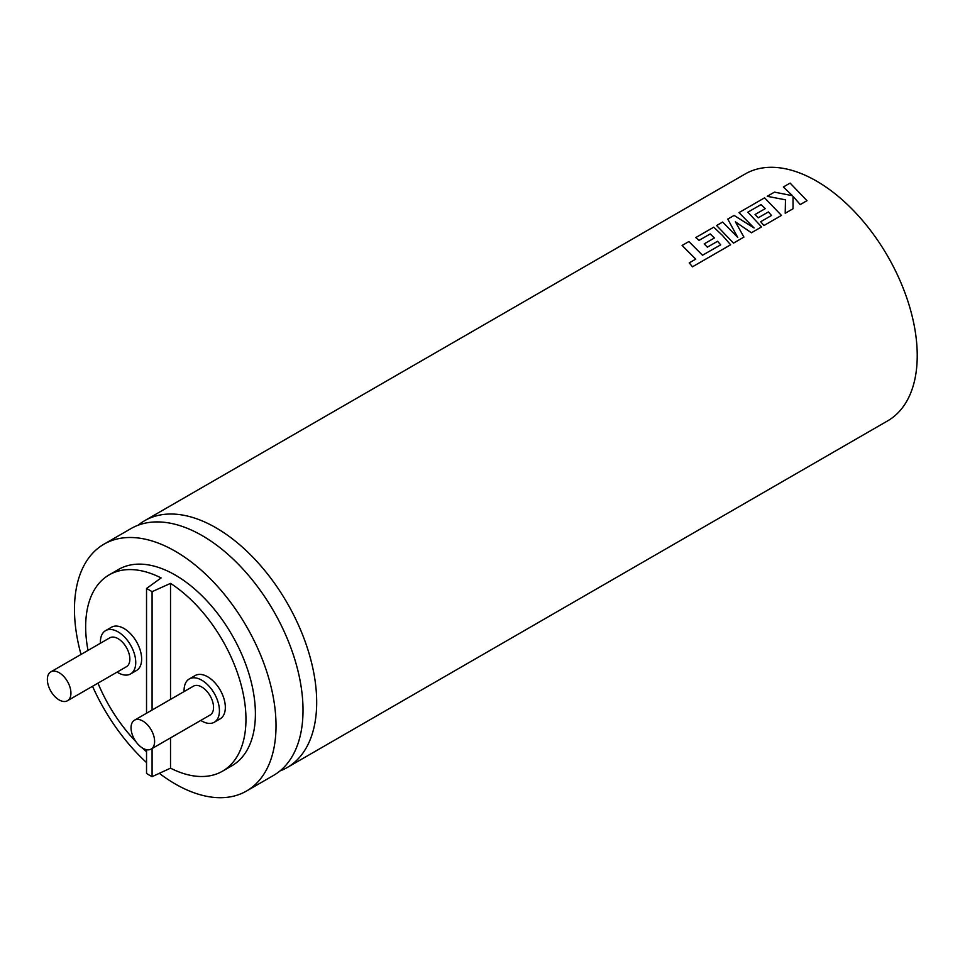 <?xml version="1.0" encoding="UTF-8"?>
<svg xmlns="http://www.w3.org/2000/svg" width="965" height="965" viewBox="0 0 965 965"><rect width="100%" height="100%" fill="white"/><g stroke="black" fill="none" stroke-linecap="round" stroke-linejoin="round"><path stroke-width="1.45" d="M159.334 773.327A142.518 82.29 -120 0 0 175.244 783.966A142.518 82.29 -120 0 0 246.497 791.035L273.493 775.45A142.518 82.29 -120 0 0 295.35 661.242A142.518 82.29 -120 0 0 202.24 535.647A142.518 82.29 -120 0 0 130.975 528.591L103.979 544.176A142.518 82.29 -120 0 0 81.012 654.439M682.11 245.484L695.741 259.163L689.227 262.89L692.484 266.81L730.626 244.784L722.351 235.327L713.75 227.185L695.801 237.547L699.022 240.382L710.204 233.916L714.414 237.981L704.221 243.868L707.357 247.185L717.562 241.298L720.686 244.833L702.508 255.23L688.877 241.54L682.11 245.448L695.741 259.139M755.052 214.544L758.188 217.837L768.393 211.95L771.518 215.46L760.697 221.709L763.918 225.569L781.469 215.424L764.594 197.825L738.997 212.614L754.039 227.933L734.1 215.436L727.767 219.091L737.767 237.462L722.652 222.047L716.609 225.533L733.497 243.108L743.919 237.088L735.39 221.817L751.421 232.758L761.542 226.908L747.863 212.179L761.035 204.568L765.257 208.633L755.052 214.52L758.188 217.813L768.393 211.926L771.518 215.484M767.247 196.329L785.474 199.803L785.208 213.265L793.037 208.754L793.025 196.293L800.226 204.604L806.993 200.696L790.118 183.097L783.351 186.993L792.53 195.726L774.473 192.119L767.247 196.293L785.474 199.839M280.007 770.926A142.518 82.29 -120 0 0 287.172 767.549A142.518 82.29 -120 0 0 309.017 653.341A142.518 82.29 -120 0 0 215.907 527.746A142.518 82.29 -120 0 0 144.654 520.69A142.518 82.29 -120 0 0 138.14 525.213M287.172 767.549L887.716 420.824A142.518 82.29 -120 0 0 909.561 306.617A142.518 82.29 -120 0 0 816.45 181.034A142.518 82.29 -120 0 0 745.197 173.965L144.654 520.69M735.39 221.853L751.421 232.782L761.542 226.908M716.609 225.533L733.497 243.132L743.919 237.088M704.221 243.868L707.357 247.161L717.562 241.274L720.686 244.808M695.801 237.571L699.022 240.406L710.204 233.952L714.414 238.017M727.767 219.115L737.767 237.487M738.997 212.614L754.039 227.969M783.351 186.993L792.53 195.762M747.887 212.191L761.035 204.592L765.257 208.657M59.142 699.927A16.67 9.626 -120 0 0 67.478 700.747A16.67 9.626 -120 0 0 70.035 687.394A16.67 9.626 -120 0 0 59.142 672.702A16.67 9.626 -120 0 0 50.807 671.881A16.67 9.626 -120 0 0 48.25 685.234A16.67 9.626 -120 0 0 59.142 699.927M67.478 700.747L126.415 666.731A16.67 9.626 -120 0 0 128.96 653.365A16.67 9.626 -120 0 0 118.08 638.673A16.67 9.626 -120 0 0 109.745 637.853L50.807 671.881M142.832 748.237A16.67 9.626 -120 0 0 151.167 749.069A16.67 9.626 -120 0 0 153.712 735.716A16.67 9.626 -120 0 0 142.832 721.024A16.67 9.626 -120 0 0 134.497 720.192A16.67 9.626 -120 0 0 131.94 733.557A16.67 9.626 -120 0 0 142.832 748.237M151.167 749.069L210.093 715.041A16.67 9.626 -120 0 0 212.65 701.688A16.67 9.626 -120 0 0 201.757 686.996A16.67 9.626 -120 0 0 193.422 686.175L134.497 720.192M117.091 672.098A24.994 14.439 -120 0 0 118.08 672.702A24.994 14.439 -120 0 0 130.577 673.944A24.994 14.439 -120 0 0 134.4 653.908A24.994 14.439 -120 0 0 118.08 631.882A24.994 14.439 -120 0 0 105.571 630.64A24.994 14.439 -120 0 0 100.42 643.233M130.577 673.944L136.463 670.53A24.994 14.439 -120 0 0 140.299 650.506A24.994 14.439 -120 0 0 123.966 628.48A24.994 14.439 -120 0 0 111.47 627.238L105.571 630.64M200.78 720.421A24.994 14.439 -120 0 0 201.757 721.012A24.994 14.439 -120 0 0 214.266 722.254A24.994 14.439 -120 0 0 218.09 702.218A24.994 14.439 -120 0 0 201.757 680.192A24.994 14.439 -120 0 0 189.261 678.962A24.994 14.439 -120 0 0 184.11 691.543M214.266 722.254L220.153 718.853A24.994 14.439 -120 0 0 223.989 698.817A24.994 14.439 -120 0 0 207.656 676.791A24.994 14.439 -120 0 0 195.159 675.548L189.261 678.962M170.528 737.887L170.528 768.152L152.084 776.668A113.351 65.439 60 0 1 149.31 775.124A113.351 65.439 60 0 1 146.535 773.46L146.535 749.696M170.528 768.152A113.351 65.439 -120 0 0 222.481 771.204L231.914 765.764A113.351 65.439 -120 0 0 249.296 674.933A113.351 65.439 -120 0 0 175.244 575.056A113.351 65.439 -120 0 0 118.562 569.434L109.142 574.887A113.351 65.439 -120 0 0 88.02 650.398M222.481 771.204A113.351 65.439 -120 0 0 240.731 683.413A113.351 65.439 -120 0 0 170.528 583.379L152.084 591.678A113.351 65.439 -120 0 0 149.31 590.025A113.351 65.439 -120 0 0 146.535 588.481L161.095 577.938A113.351 65.439 -120 0 0 109.142 574.887M246.497 791.035A142.518 82.29 -120 0 0 268.354 676.827A142.518 82.29 -120 0 0 175.244 551.232A142.518 82.29 -120 0 0 103.979 544.176M92.519 686.296A142.518 82.29 -120 0 0 146.535 762.579M170.528 583.379L170.528 699.396M97.972 683.148A113.351 65.439 -120 0 0 135.884 741.615M142.217 747.875A113.351 65.439 -120 0 0 146.535 751.747M152.084 591.678L152.084 710.035M152.084 748.538L152.084 776.668M146.535 588.481L146.535 713.244M785.45 201.371L785.221 213.241L793.037 208.73M793.025 196.293L800.226 204.568L806.993 200.672M760.697 221.709L763.918 225.545L781.469 215.4M689.227 262.914L692.484 266.786L730.638 244.76"/></g></svg>
